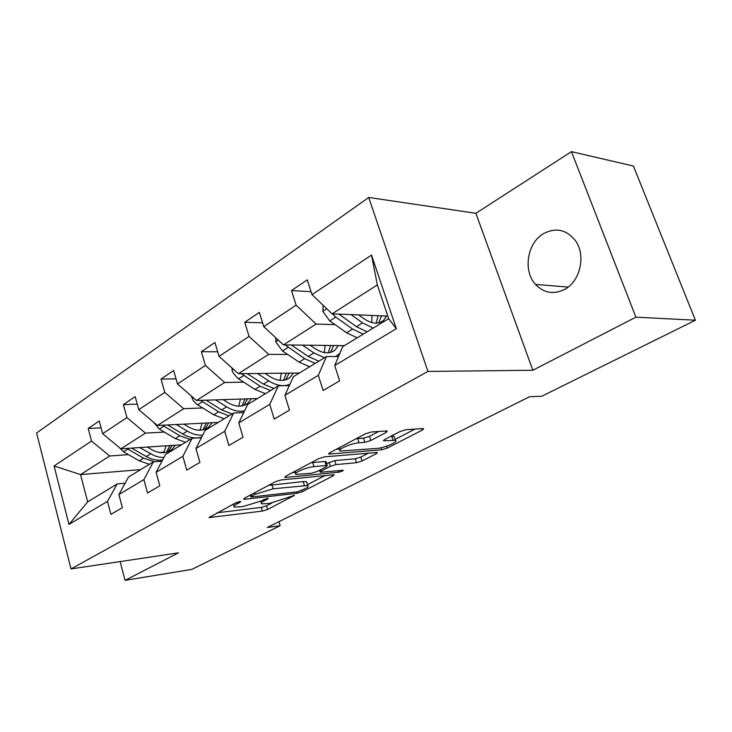 <?xml version="1.0" encoding="UTF-8"?>
<svg xmlns="http://www.w3.org/2000/svg" width="732" height="732" viewBox="0 0 732 732"><rect width="100%" height="100%" fill="white"/><g stroke="black" fill="none" stroke-linecap="round" stroke-linejoin="round"><path stroke-width="1.1" d="M239.84 501.539L235.951 502.728L209.004 517.588L262.422 511.064L267.61 509.481L294.438 495.335L269.586 503.415L261.663 503.863C260.565 503.351 261.397 502.344 264.161 500.853L267.628 499.05L268.177 498.373L267.372 498.364L260.107 501.329L242.759 506.636L234.341 507.084C233.224 506.553 234.02 505.556 236.729 504.074L240.188 502.234L240.718 501.557L239.84 501.539M543.601 233.618C527.141 242.859 522.785 270.913 535.522 284.437C543.903 293.102 553.593 294.758 564.592 289.415C580.302 281.381 586.222 255.111 575.37 240.572C566.458 229.564 555.872 227.249 543.601 233.618M386.222 432.42L387.274 431.029L386.414 430.983L371.49 431.972L365.369 433.82L329.739 452.797L328.805 454.06L381.582 449.814L387.228 448.094L422.529 429.986L423.645 428.623L422.886 428.586L406.013 429.693L400.111 431.487L384.712 439.502L383.669 440.82L395.225 440.325C399.635 441.268 384.556 447.984 377.163 448.405L340.49 451.049C335.915 450.052 351.259 443.171 359.037 442.769L364.847 442.329L370.776 440.527L386.222 432.42L385.764 431.029M532.841 370.255L635.898 317.166L695.4 320.213L633.418 166.045L571.445 151.643L475.882 213.296L368.718 197.466L427.927 371.435L532.841 370.255L475.882 213.296M120.13 561.581L125.081 580.357L178.48 552.843L71.031 568.938L427.927 371.435M125.081 580.357L191.894 569.377L280.146 525.704L278.947 521.687M695.4 320.213L541.735 396.259L529.556 396.735L267.281 527.507L280.146 525.704M281.152 479.963L275.415 481.711L244.406 498.227L243.646 499.206L244.881 499.242L296.991 493.295L302.316 491.666L333.243 475.8L334.149 474.729L281.152 479.963M285.608 476.285L318.813 458.607L324.733 456.814L377.401 452.449L376.394 453.657L362.065 461.004L356.511 462.697L336.034 464.6L330.37 466.321L321.083 471.161L320.186 472.277L343.226 470.237C343.143 470.932 341.652 471.573 338.742 472.177L285.91 477.438L284.775 477.401L285.608 476.285M635.898 317.166L571.445 151.643M334.725 365.533L342.713 346.639L388.655 318.676L396.323 328.714L334.725 365.533L339.639 380.85L323.123 390.495L318.329 375.342L284.904 395.317L289.469 410.14L274.207 419.052L269.742 404.384L238.778 422.895L243.033 437.242L228.878 445.514L224.715 431.304L195.956 448.496L199.937 462.404L186.761 470.09L182.872 456.32L156.09 472.332L159.814 485.828L147.535 492.993L143.884 479.625L118.886 494.576L122.381 507.679L110.907 514.376L107.476 501.393L68.973 524.405L54.067 465.973L91.527 441.076L88.206 428.485L99.232 421.001L102.626 433.71L126.929 417.56L123.388 404.613L135.173 396.616L138.787 409.682L164.801 392.407L161.031 379.075L173.649 370.511L177.501 383.971L205.408 365.433L201.382 351.699L214.934 342.503L219.051 356.365L249.054 336.427L244.753 322.272L259.348 312.372L263.749 326.664L296.112 305.171L291.482 290.558L307.248 279.871L311.978 294.63L371.527 255.065L396.323 328.714M368.718 197.466L36.6 432.987L71.031 568.938M344.315 345.66L283.485 344.9L316.105 324.056L335.046 324.642M316.105 324.056L296.112 305.171M283.485 344.9L263.749 326.664M284.904 395.317L293.376 376.669L326.481 356.521L318.329 375.342M338.523 356.548L326.481 356.521M299.379 373.018L238.412 373.704L268.671 354.361L287.676 354.453M338.495 354.681L339.309 354.681M268.671 354.361L249.054 336.427M238.412 373.704L219.051 356.365M238.778 422.895L247.636 404.503L278.343 385.819L269.742 404.384M289.332 385.581L278.343 385.819M257.435 398.547L196.496 400.495L224.651 382.497L243.655 382.15M224.651 382.497L205.408 365.433M196.496 400.495L177.501 383.971M195.956 448.496L205.134 430.379L233.682 413.004L224.715 431.304M243.756 412.564L233.682 413.004M218.2 422.428L157.417 425.475L183.677 408.685L202.636 407.971M183.677 408.685L164.801 392.407M157.417 425.475L138.787 409.682M156.09 472.332L165.514 454.49L192.132 438.294L182.872 456.32M201.41 437.718L192.132 438.294M181.417 444.809L120.89 448.817L145.439 433.124L164.325 432.072M198.29 430.187L200.101 430.087M145.439 433.124L126.929 417.56M120.89 448.817L102.626 433.71M118.886 494.576L128.512 477.017L153.381 461.874L143.884 479.625M161.964 461.215L153.381 461.874M140.681 469.615L80.566 474.592L109.69 455.972L128.457 454.645M159.173 452.468L164.078 452.12M109.69 455.972L91.527 441.076M54.067 465.973L80.566 474.592L87.666 501.877L117.157 483.925L107.476 501.393M388.655 318.676L377.328 284.922L332.09 313.836L387.786 316.087M125.126 483.193L117.157 483.925M87.666 501.877L68.973 524.405M332.09 313.836L311.978 294.63M371.527 255.065L377.328 284.922M101.053 427.845L88.206 428.485M137.259 404.146L123.388 404.613M176.037 378.856L161.031 379.075M217.697 351.799L201.382 351.699M262.559 322.821L244.753 322.272M311.045 291.711L291.482 290.558M217.001 512.812L261.333 507.386L266.512 505.803L271.81 503.067M307.458 484.657L325.154 475.507M251.469 496.241L250.93 496.937L251.781 496.964L297.512 491.803L304.997 488.738C308.035 487.128 308.941 486.048 307.715 485.499L273.146 488.793L255.221 494.256L251.469 496.241L251.021 494.704M306.891 482.791L306.543 481.674L303.204 481.574L304.384 485.417M268.534 485.38L303.204 481.574M368.553 453.09L360.812 457.088L362.065 461.004M326.646 463.621L334.771 460.602L355.267 458.781L360.812 457.088M295.545 472.341L292.461 472.634M313.955 466.641C306.379 467.19 292.16 473.394 296.167 474.382L311.393 473.275L317.038 471.554L326.326 466.696L327.241 465.543L326.225 465.506L313.955 466.641L312.701 462.569L310.963 462.789M326.115 461.947L324.971 461.48L326.225 465.506M312.701 462.569L324.971 461.48M356.136 438.743L363.502 438.157L369.431 436.354L378.618 431.496M394.301 437.516L393.898 436.272L391.666 436.153L393.002 440.225M391.053 436.199L391.666 436.153M394.941 439.456L414.989 429.098M336.281 449.311L339.849 449.027M118.831 447.106L123.543 451.836L139.263 460.812L149.41 464.298M163.73 452.724L166.127 445.825M139.702 447.572L154.361 455.697L159.173 457.143L163.886 457.573M180.383 445.44L180.575 444.864M147.251 447.069L151.689 449.64C159.448 453.794 166.146 453.776 171.773 449.585L175.378 445.212M126.673 448.432L143.527 458.177L154.58 461.782M161.095 461.279L162.074 460.995M169.906 445.568L166.402 452.285M162.669 459.879C157.371 460.803 151.899 459.678 146.235 456.503L131.623 448.103M167.967 451.79L172.148 445.422M153.537 422.181L159.329 429.117L175.287 438.569L185.544 442.302M200.028 430.233L202.114 423.233M176.321 424.523L187.337 431.121C192.626 434.232 197.768 435.549 202.755 435.064M217.175 423.05L217.358 422.465M183.915 424.139L188.408 426.848C196.277 431.24 203.002 431.331 208.593 427.14L212.143 422.73M162.385 425.219L179.834 435.76L190.11 439.52M206.223 423.023L202.938 429.876M201.721 437.105C195.828 438.907 189.487 437.864 182.725 433.966L167.628 424.963M204.631 429.391L208.647 422.904M191.235 395.921L193.23 400.642L196.963 404.448L213.753 414.815L224.12 418.823M238.724 406.178L240.453 399.086M215.473 399.892L226.636 406.855C233.005 410.707 238.989 412.025 244.607 410.789M256.41 399.169L256.584 398.574M223.086 399.645L227.643 402.499C235.613 407.138 242.365 407.367 247.892 403.186L251.369 398.739M200.522 400.367L218.612 411.805L228.988 415.858M244.936 398.94L241.917 405.94M244.003 412.052L242.987 412.601M232.09 413.964L221.705 409.902L206.067 400.184M243.756 405.473L247.581 398.858M232.062 368.022L231.998 370.154L233.252 373.073L237.9 378.435L254.919 389.387L265.377 393.706M280.054 380.365L281.372 373.219M257.417 373.494L268.736 380.86C276.659 385.791 283.732 386.908 289.954 384.199M298.363 373.631L298.528 373.027M265.039 373.402L269.66 376.431C277.721 381.345 284.483 381.72 289.927 377.556L293.312 373.082M241.368 373.677L260.135 386.176L270.602 390.531M286.294 373.164L283.586 380.311M273.924 388.509L263.447 384.126L247.215 373.604M285.599 379.881L289.186 373.128M275.9 337.891L275.772 341.899L282.47 350.957L299.086 362.12L309.627 366.778M324.285 352.577L325.136 345.422M302.481 345.138L313.937 352.952L324.496 357.728M335.832 356.548L339.959 353.153M343.317 346.263L343.473 345.65M310.075 345.23L314.76 348.441C322.913 353.657 329.665 354.206 335 350.079L338.276 345.586M285.187 344.918L304.686 358.662L315.236 363.365M330.571 345.495L328.247 352.797M318.804 361.187L308.254 356.457L291.354 345.001M330.452 352.431L333.755 345.531M323.105 305.253L322.885 311.484L329.784 320.927L346.593 332.786L357.198 337.818M371.71 322.519L372.03 315.455M351.003 314.604L362.587 322.904L373.201 328.073M358.561 314.906L363.292 318.31C371.536 323.873 378.252 324.615 383.449 320.543L386.588 316.041M332.337 313.845L335.787 317.112L352.623 329.061L363.228 334.149M378.069 315.693L376.202 323.151M353.785 324.779L338.797 314.11M367.071 331.806L356.466 326.692L338.852 314.11M378.654 322.904L381.61 315.84M236.28 502.564L236.729 504.074M267.418 498.355L267.628 499.05M263.74 499.434L264.161 500.853M293.66 495.326L293.861 496.003M266.512 505.803L267.61 509.481M261.333 507.386L262.422 511.064M210.011 516.536L210.313 517.606M239.977 501.521L240.188 502.234M332.904 474.72L333.243 475.8M301.904 490.33L302.316 491.666M296.57 491.904L296.991 493.295M244.561 498.144L244.881 499.242M271.956 484.84L273.146 488.793M254.763 492.709L255.221 494.256M376.001 452.458L376.394 453.657M355.267 458.781L356.511 462.697M334.771 460.602L336.034 464.6M329.116 462.322L330.37 466.321M320.625 469.688L321.083 471.161M338.257 470.639L338.742 472.177M285.562 476.312L285.91 477.438M369.431 436.354L370.776 440.527M363.502 438.157L364.847 442.329M357.692 438.569L359.037 442.769M384.181 439.804L384.529 440.856M422.071 428.632L422.529 429.986M386.606 446.181L387.228 448.094M380.933 447.801L381.582 449.814M329.464 452.943L329.83 454.105M143.527 458.177L139.263 460.812M150.554 453.84L146.235 456.503M127.78 449.146L123.543 451.836M179.834 435.76L175.287 438.569M187.337 431.121L182.725 433.966M163.849 426.253L159.329 429.117M218.612 411.805L213.753 414.815M226.636 406.855L221.705 409.902M202.407 401.777L197.567 404.851M233.261 369.093L232.007 369.907M260.135 386.176L254.919 389.387M268.736 380.86L263.447 384.126M243.701 375.562L238.522 378.856M278.242 340.051L275.781 341.643M304.686 358.662L299.086 362.12M313.937 352.952L308.254 356.457M288.051 347.416L282.47 350.957M326.747 308.73L322.894 311.219M352.623 329.061L346.593 332.786M362.587 322.904L356.466 326.692M335.787 317.112L329.784 320.927M340.426 314.174L339.611 314.687M568.114 287.072L535.522 284.437M233.462 504.055L234.03 506.022M260.802 500.972L261.361 502.838M250.371 495.042L250.856 496.689M306.543 481.674L307.715 485.499M319.555 470.246L320.058 471.884M295.188 471.188L295.829 473.256M325.987 461.517L327.241 465.543M339.41 447.645L340.069 449.75M393.898 436.272L395.225 440.325M383.513 440.344L383.669 440.82M328.65 453.575L328.805 454.06M168.589 451.534L171.773 449.585M205.427 429.071L208.593 427.14M244.744 405.098L247.892 403.186M286.816 379.45L289.927 377.556M331.944 351.946L335 350.079M380.457 322.364L383.449 320.543"/></g></svg>
